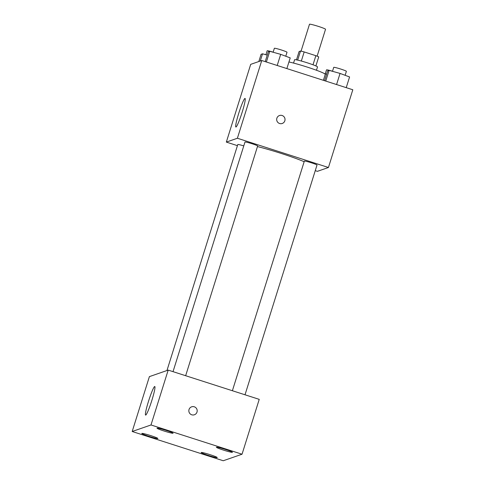 <?xml version="1.0" encoding="UTF-8"?>
<svg xmlns="http://www.w3.org/2000/svg" width="485" height="485" viewBox="0 0 485 485"><rect width="100%" height="100%" fill="white"/><g stroke="black" fill="none" stroke-linecap="round" stroke-linejoin="round"><path stroke-width="0.73" d="M317.111 56.175L325.538 29.276A8.409 0.612 -162.6 0 0 317.699 26.178A8.409 0.612 -162.6 0 0 309.491 24.25L301.064 51.149M296.487 59.861L299.106 51.519L300.518 51.028A11.416 0.831 -162.6 0 1 304.18 51.937L315.862 55.69A11.416 0.831 -162.6 0 1 318.73 56.878L315.893 65.942M293.546 63.074L294.589 59.752A12.01 0.873 17.4 0 1 306.314 62.51A12.01 0.873 17.4 0 1 317.511 66.936L316.469 70.258M297.675 60.11L300.518 51.028M313.013 64.784L315.862 55.69M301.33 61.037L304.18 51.937M323.392 80.316L325.247 74.381A21.619 1.576 -162.6 0 0 311.994 68.67A21.619 1.576 -162.6 0 0 288.939 61.959M237.426 145.652L226.337 142.087L250.703 64.353L261.754 60.516L352.807 89.767L328.442 167.501L317.39 171.338L315.25 170.653M304.156 161.717A33.635 2.449 -162.6 0 0 257.456 146.573M226.337 142.087L237.395 138.249L328.442 167.501M185.652 375.711L257.644 145.991A6.632 0.485 -162.6 0 0 251.46 143.548A6.632 0.485 -162.6 0 0 244.986 142.026L173.024 371.655M245.016 394.784L317.008 165.064A6.632 0.485 -162.6 0 0 310.824 162.614A6.632 0.485 -162.6 0 0 304.35 161.093L232.388 390.728M166.955 370.528L237.777 144.53A6.632 0.485 17.4 0 1 243.773 145.9M237.395 138.249L261.754 60.516M238.735 113.332A15.017 1.467 107.8 0 1 245.058 98.437A15.017 1.467 107.8 0 1 241.857 113.181A15.017 1.467 107.8 0 1 235.874 127.028A15.017 1.467 107.8 0 1 238.735 113.332M279.475 115.527A4.201 4.171 -109.2 0 1 285.028 119.449A4.201 4.171 -109.2 0 1 276.911 120.868A4.201 4.171 -109.2 0 1 282.106 115.497A4.201 4.171 -109.2 0 1 282.234 123.469M149.392 376.627L168.186 370.103L259.233 399.355L242.039 454.221L223.245 460.75L132.193 431.498L149.392 376.627M132.193 431.498L150.993 424.969L242.039 454.221M150.993 424.969L168.186 370.103M191.636 406.818A4.201 4.171 -109.2 0 1 197.189 410.746A4.201 4.171 -109.2 0 1 189.071 412.159A4.201 4.171 -109.2 0 1 194.267 406.794A4.201 4.171 -109.2 0 1 194.394 414.766M145.712 415.087A15.017 1.467 107.8 0 1 145.597 415.093A15.017 1.467 107.8 0 1 148.798 400.349A15.017 1.467 107.8 0 1 154.782 386.503A15.017 1.467 107.8 0 1 151.75 400.725A15.017 1.467 107.8 0 1 145.712 415.087M157.061 428.122A8.415 0.612 -162.6 0 0 157.007 428.17A8.415 0.612 -162.6 0 0 164.069 431.019A8.415 0.612 -162.6 0 0 173.066 433.202A8.415 0.612 -162.6 0 0 165.615 430.225A8.415 0.612 -162.6 0 0 157.061 428.122M141.856 433.402A8.415 0.612 -162.6 0 0 141.802 433.445A8.415 0.612 -162.6 0 0 148.865 436.3A8.415 0.612 -162.6 0 0 157.867 438.482A8.415 0.612 -162.6 0 0 150.411 435.506A8.415 0.612 -162.6 0 0 141.856 433.402M201.22 452.475A8.415 0.612 -162.6 0 0 201.166 452.517A8.415 0.612 -162.6 0 0 208.229 455.373A8.415 0.612 -162.6 0 0 217.231 457.555A8.415 0.612 -162.6 0 0 209.775 454.572A8.415 0.612 -162.6 0 0 201.22 452.475M216.425 447.194A8.415 0.612 -162.6 0 0 216.371 447.237A8.415 0.612 -162.6 0 0 223.433 450.092A8.415 0.612 -162.6 0 0 232.43 452.275A8.415 0.612 -162.6 0 0 224.979 449.298A8.415 0.612 -162.6 0 0 216.425 447.194M258.82 61.534L261.088 54.308L262.524 53.805L267.253 55.12M260.257 61.037L262.524 53.805M273.146 52.162A6.632 0.485 -162.6 0 0 267.156 50.792L265.913 54.744M265.216 61.625L268.296 51.804L269.733 51.301L280.694 54.344L290.218 57.885L286.865 68.585M277.202 65.481L280.694 54.344M266.38 62.001L269.733 51.301M285.768 56.23L287.017 52.253A6.632 0.485 -162.6 0 0 280.833 49.809A6.632 0.485 -162.6 0 0 274.364 48.288L273.122 52.247M324.283 73.544L326.617 74.193M332.51 71.234A6.632 0.485 -162.6 0 0 326.52 69.864L325.277 73.817M324.58 80.698L327.66 70.871L329.097 70.373L340.058 73.417L349.582 76.957L346.229 87.658M336.566 84.554L340.058 73.417M325.744 81.074L329.097 70.373M345.132 75.302L346.381 71.325A6.632 0.485 -162.6 0 0 340.197 68.882A6.632 0.485 -162.6 0 0 333.728 67.36L332.486 71.313"/></g></svg>
